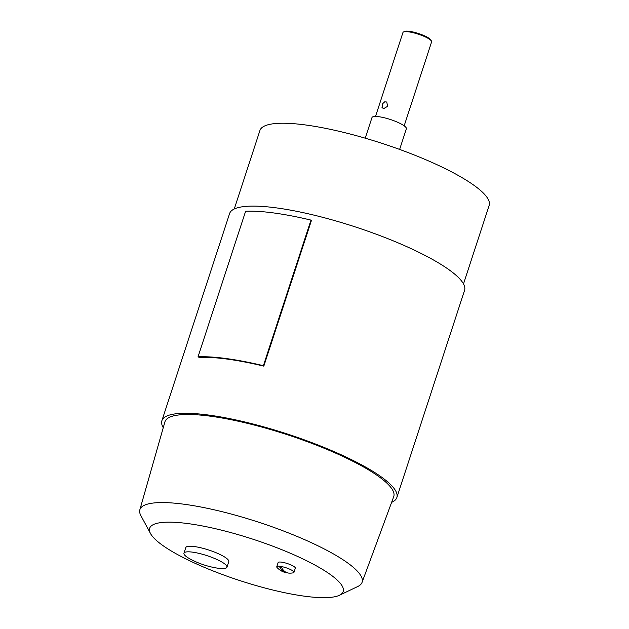 <?xml version="1.0" encoding="UTF-8"?>
<svg xmlns="http://www.w3.org/2000/svg" width="629" height="629" viewBox="0 0 629 629"><rect width="100%" height="100%" fill="white"/><g stroke="black" fill="none" stroke-linecap="round" stroke-linejoin="round"><path stroke-width="0.94" d="M375.513 116.451L402.945 32.527A15.072 3.216 18.1 0 1 403.511 31.977A15.072 3.216 18.1 0 1 414.763 33.117A15.072 3.216 18.1 0 1 428.789 38.77A15.072 3.216 18.1 0 1 431.47 41.113A15.072 3.216 18.1 0 1 431.604 41.891L404.172 125.816M403.511 31.977L404.612 31.45A14.168 3.019 18.1 0 1 415.187 32.519A14.168 3.019 18.1 0 1 428.373 37.842A14.168 3.019 18.1 0 1 430.896 40.044L431.47 41.113M365.237 138.183L371.991 117.544A18.092 3.853 18.1 0 1 384.327 117.772A18.092 3.853 18.1 0 1 403 125.037A18.092 3.853 18.1 0 1 406.373 128.78L399.627 149.419M234.263 208.985L259.919 130.494A120.587 25.703 18.1 0 1 342.176 132.027A120.587 25.703 18.1 0 1 466.655 180.437A120.587 25.703 18.1 0 1 489.158 205.424L463.502 283.915M163.257 427.696A123.606 26.347 18.1 0 1 161.881 420.722A123.606 26.347 18.1 0 1 246.198 422.295A123.606 26.347 18.1 0 1 373.791 471.915A123.606 26.347 18.1 0 1 396.86 497.523A123.606 26.347 18.1 0 1 391.631 502.343M161.881 420.722L229.601 213.546A123.606 26.347 18.1 0 1 313.91 215.118A123.606 26.347 18.1 0 1 441.503 264.738A123.606 26.347 18.1 0 1 464.572 290.346L396.86 497.523M150.512 533.541L140.888 515.638A116.892 24.916 18.1 0 1 139.842 509.797A116.892 24.916 18.1 0 1 219.199 510.984A116.892 24.916 18.1 0 1 340.289 558.009A116.892 24.916 18.1 0 1 362.045 582.423A116.892 24.916 18.1 0 1 357.744 586.519L339.401 595.286A101.812 21.701 18.1 0 1 263.378 587.596A101.812 21.701 18.1 0 1 168.651 549.376A101.812 21.701 18.1 0 1 150.512 533.541A101.812 21.701 18.1 0 1 209.048 527.291A101.812 21.701 18.1 0 1 324.202 570.448A101.812 21.701 18.1 0 1 339.401 595.286M139.842 509.797L164.9 421.925A120.359 25.655 18.1 0 1 246.623 423.152A120.359 25.655 18.1 0 1 371.314 471.577A120.359 25.655 18.1 0 1 393.707 496.713L362.045 582.423M383.572 108.691L382.007 107.48L382.723 103.636L384.704 101.835L386.741 102.016L387.637 106.301L383.572 108.691M292.265 570.503A9.042 1.926 18.1 0 1 293.955 572.382A9.042 1.926 18.1 0 1 293.138 572.854A17.636 17.636 0 0 1 289.049 573.121A17.596 11.212 97.7 0 1 281.108 566.493A9.042 1.926 18.1 0 1 292.265 570.503M287.595 572.901A17.596 11.212 -82.3 0 1 286.14 572.728A17.636 17.636 0 0 1 277.137 567.625A9.042 1.926 18.1 0 1 276.76 566.76L278.128 562.562A9.042 1.926 18.1 0 1 284.3 562.68A9.042 1.926 18.1 0 1 293.641 566.304A9.042 1.926 18.1 0 1 295.323 568.184L293.955 572.382M222.721 562.546A22.613 4.82 18.1 0 1 226.943 567.232A22.613 4.82 18.1 0 1 218.326 568.262A22.613 4.82 18.1 0 1 217.036 568.073A86.299 86.299 0 0 1 191.452 559.708A22.613 4.82 18.1 0 1 188.181 557.868A22.613 4.82 18.1 0 1 183.959 553.182A22.613 4.82 18.1 0 1 192.568 552.152A22.613 4.82 18.1 0 1 222.721 562.546M183.959 553.182L185.791 547.584A22.613 4.82 18.1 0 1 201.209 547.875A22.613 4.82 18.1 0 1 224.553 556.948A22.613 4.82 18.1 0 1 228.767 561.634L226.943 567.232M263.818 366.133L311.402 220.551L310.985 220.103A125.108 26.67 -161.9 0 0 245.617 211.25L198.033 356.832A125.108 26.67 18.1 0 1 263.402 365.685L263.818 366.133A123.606 26.347 -161.9 0 0 199.228 357.39L198.033 356.832M310.985 220.103L263.402 365.685M286.14 572.728A17.596 11.212 -82.3 0 1 279.378 566.257L281.69 567.704M276.76 566.76A9.042 1.926 18.1 0 1 279.378 566.257A9.042 1.926 18.1 0 1 281.108 566.493"/></g></svg>
